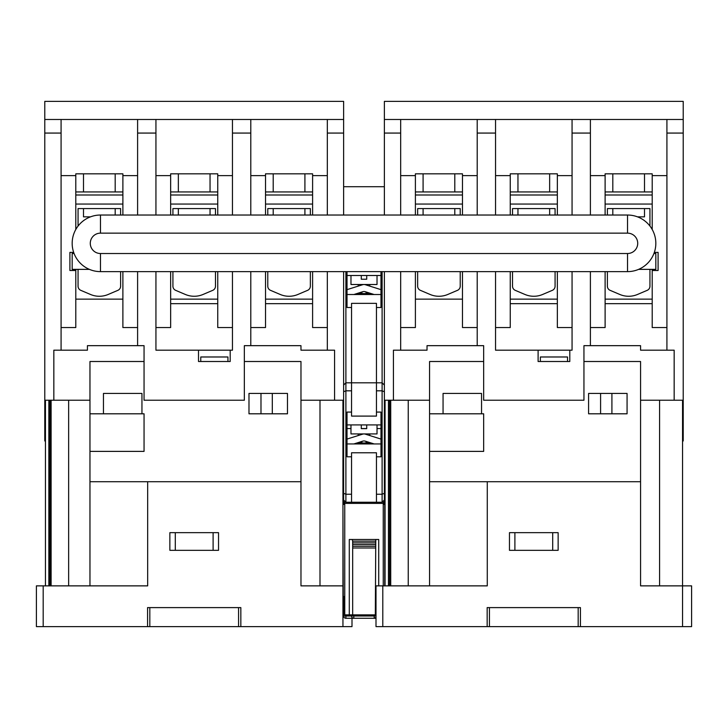 <?xml version="1.0" encoding="UTF-8"?>
<svg xmlns="http://www.w3.org/2000/svg" width="728" height="728" viewBox="0 0 728 728"><rect width="100%" height="100%" fill="white"/><g stroke="black" fill="none" stroke-linecap="round" stroke-linejoin="round"><path stroke-width="1.09" d="M683.219 119.492L683.219 133.069L666.921 133.069L666.921 119.492L683.219 119.492L683.219 101.374L384.375 101.374L384.375 119.492L400.673 119.492L400.673 133.069L384.375 133.069L384.375 215.033M683.219 133.069L683.219 440.977L682.545 440.977M343.625 186.723L384.375 186.723M343.625 133.069L327.327 133.069L327.327 119.492L343.625 119.492L343.625 215.033M343.625 271.626L343.625 504.404M100.473 271.626L627.527 271.626A28.301 28.301 0 0 0 655.828 243.325A28.301 28.301 0 0 0 627.527 215.033L100.473 215.033A28.301 28.301 0 0 0 72.172 243.325A28.301 28.301 0 0 0 100.473 271.626L100.473 253.517A10.192 10.192 0 0 1 90.281 243.325A10.192 10.192 0 0 1 100.473 233.142L100.473 215.033M327.327 215.033L327.327 133.069M300.973 400.227L334.571 400.227L334.571 350.186L327.327 350.186L327.327 271.626M334.571 400.227L343.625 400.227M250.796 215.033L250.796 133.069L232.459 133.069L232.459 119.492L155.938 119.492L155.938 133.069L137.601 133.069L137.601 119.492L61.079 119.492L61.079 133.069L44.781 133.069L44.781 400.227L89.963 400.227M232.459 215.033L232.459 133.069M155.938 215.033L155.938 133.069M137.601 215.033L137.601 133.069M53.836 400.227L53.836 350.186L87.433 350.186L87.433 345.664L137.601 345.664L137.601 271.626M137.601 345.664L144.053 345.664L144.053 400.227L244.344 400.227L244.344 345.664L250.796 345.664L250.796 271.626M155.938 271.626L155.938 350.186L198.498 350.186L198.498 361.507L230.194 361.507L230.194 350.186L232.459 350.186L232.459 271.626M590.399 215.033L590.399 133.069L572.062 133.069L572.062 119.492L495.54 119.492L495.54 133.069L477.204 133.069L477.204 119.492L400.673 119.492M572.062 215.033L572.062 133.069M495.54 215.033L495.54 133.069M477.204 215.033L477.204 133.069M384.375 271.626L384.375 400.227L393.429 400.227L393.429 350.186L427.027 350.186L427.027 345.664L477.204 345.664L477.204 271.626M477.204 345.664L483.656 345.664L483.656 400.227L583.947 400.227L583.947 345.664L590.399 345.664L590.399 271.626M495.54 271.626L495.54 350.186L538.101 350.186L538.101 361.507L569.797 361.507L569.797 350.186L572.062 350.186L572.062 271.626M400.673 215.033L400.673 133.069M400.673 350.186L400.673 271.626M244.344 361.507L300.973 361.507L300.973 585.867L342.943 585.867L342.943 400.227M343.625 119.492L343.625 101.374L44.781 101.374L44.781 119.492L61.079 119.492M342.943 585.867L342.943 626.626L351.997 626.626L351.997 618.272M343.625 440.977L342.943 440.977M149.822 626.626L149.822 607.607L147.566 607.607L147.566 626.626L342.943 626.626M240.841 626.626L240.841 607.607L238.575 607.607L238.575 626.626M147.675 481.727L147.675 585.867L36.4 585.867L36.4 626.626L147.566 626.626M327.327 350.186L300.973 350.186L300.973 345.664L250.796 345.664M103.458 413.804L103.458 393.429L141.951 393.429L141.951 413.804M144.053 361.507L89.963 361.507L89.963 481.727L300.973 481.727M89.963 413.804L144.053 413.804L144.053 451.387L89.963 451.387M89.963 481.727L89.963 585.867M61.079 350.186L61.079 133.069M327.327 119.492L250.796 119.492L250.796 133.069M327.327 175.639L312.603 175.639L312.603 173.828L265.52 173.828L265.52 175.639L250.796 175.639M327.327 327.545L312.603 327.545L312.603 303.667L265.52 303.667L265.52 271.626M250.796 327.545L265.52 327.545L265.52 303.667M45.455 400.227L45.455 585.867M49.986 585.867L49.986 400.227M169.861 532.668L169.861 550.322L218.537 550.322L218.537 532.668L169.861 532.668M248.985 393.429L248.985 413.804L287.478 413.804L287.478 393.429L248.985 393.429M44.781 400.227L44.781 440.977L45.455 440.977M44.781 133.069L44.781 119.492M137.601 175.639L122.886 175.639L122.886 173.828L75.794 173.828L75.794 175.639L61.079 175.639M137.601 327.545L122.886 327.545L122.886 299.135L75.794 299.135L75.794 270.498L69.906 270.498L69.906 252.389L73.655 252.389M61.079 327.545L75.794 327.545L75.794 299.135M232.459 175.639L217.745 175.639L217.745 173.828L170.652 173.828L170.652 175.639L155.938 175.639M232.459 327.545L217.745 327.545L217.745 303.667L170.652 303.667L170.652 271.626M155.938 327.545L170.652 327.545L170.652 303.667M75.794 229.475L75.794 191.937L122.886 191.937L122.886 175.639M75.794 175.639L75.794 191.937M75.794 194.995L122.886 194.995L122.886 191.937M122.886 215.033L122.886 194.995M122.886 299.135L122.886 271.626M170.652 215.033L170.652 191.937L217.745 191.937L217.745 175.639M170.652 175.639L170.652 191.937M170.652 194.995L217.745 194.995L217.745 191.937M217.745 215.033L217.745 194.995M217.745 303.667L217.745 271.626M265.52 215.033L265.52 191.937L312.603 191.937L312.603 175.639M265.52 175.639L265.52 191.937M265.52 194.995L312.603 194.995L312.603 191.937M312.603 215.033L312.603 194.995M312.603 303.667L312.603 271.626M232.459 119.492L250.796 119.492M137.601 119.492L155.938 119.492M230.194 350.186L198.498 350.186M122.886 204.049L75.794 204.049M217.745 204.049L170.652 204.049M312.603 204.049L265.52 204.049M149.822 607.607L238.575 607.607M200.764 361.507L200.764 356.984L227.937 356.984L227.937 361.507M75.794 269.369L75.794 270.498M78.06 269.369L78.06 286.177A4.532 4.532 0 0 0 80.808 290.345L90.472 294.458A22.641 22.641 0 0 0 108.208 294.458L117.863 290.345A4.532 4.532 0 0 0 120.621 286.177L120.621 271.626M120.621 215.033L120.621 208.581L78.06 208.581L78.06 226.053M90.509 216.844L83.493 216.844L83.493 208.581M74.065 253.517L72.172 253.517L72.172 269.369L89.38 269.369M170.652 299.135L217.745 299.135M172.918 271.626L172.918 286.177A4.532 4.532 0 0 0 175.676 290.345L185.34 294.458A22.641 22.641 0 0 0 203.067 294.458L212.731 290.345A4.532 4.532 0 0 0 215.479 286.177L215.479 271.626M215.479 215.033L215.479 208.581L172.918 208.581L172.918 215.033M265.52 299.135L312.603 299.135M267.777 271.626L267.777 286.177A4.532 4.532 0 0 0 270.534 290.345L280.198 294.458A22.641 22.641 0 0 0 297.925 294.458L307.589 290.345A4.532 4.532 0 0 0 310.346 286.177L310.346 271.626M310.346 215.033L310.346 208.581L267.777 208.581L267.777 215.033M342.943 464.883L343.625 464.883M343.625 475.075L342.943 475.075M342.943 470.88A1.128 1.128 0 0 0 343.625 471.107M343.625 468.841A1.128 1.128 0 0 0 342.943 469.069M342.943 504.404L343.27 596.532L344.754 596.532M344.754 504.404L343.27 504.404M583.947 361.507L640.567 361.507L640.567 585.867L682.545 585.867L682.545 400.227M640.567 400.227L683.219 400.227M385.057 400.227L385.057 585.867M487.278 481.727L487.278 585.867L376.003 585.867L376.003 626.626L691.6 626.626L691.6 585.867L682.545 585.867L682.545 626.626M489.425 626.626L489.425 607.607L487.159 607.607L487.159 626.626M580.434 626.626L580.434 607.607L578.178 607.607L578.178 626.626M666.921 133.069L666.921 350.186L674.164 350.186L674.164 400.227M666.921 350.186L640.567 350.186L640.567 345.664L590.399 345.664M443.061 413.804L443.061 393.429L481.545 393.429L481.545 413.804M483.656 361.507L429.566 361.507L429.566 481.727L640.567 481.727M429.566 413.804L483.656 413.804L483.656 451.387L429.566 451.387M393.429 400.227L429.566 400.227M429.566 481.727L429.566 585.867M666.921 119.492L590.399 119.492L590.399 133.069M666.921 175.639L652.206 175.639L652.206 173.828L605.114 173.828L605.114 175.639L590.399 175.639M666.921 327.545L652.206 327.545L652.206 303.667L605.114 303.667L605.114 271.626M590.399 327.545L605.114 327.545L605.114 303.667M389.58 585.867L389.58 400.227M509.464 532.668L509.464 550.322L558.139 550.322L558.139 532.668L509.464 532.668M588.588 393.429L588.588 413.804L627.072 413.804L627.072 393.429L588.588 393.429M384.375 459.787L384.375 440.977L385.057 440.977M384.375 133.069L384.375 119.492M477.204 175.639L462.48 175.639L462.48 173.828L415.397 173.828L415.397 175.639L400.673 175.639M477.204 327.545L462.48 327.545L462.48 299.135L415.397 299.135L415.397 271.626M400.673 327.545L415.397 327.545L415.397 299.135M572.062 175.639L557.348 175.639L557.348 173.828L510.255 173.828L510.255 175.639L495.54 175.639M572.062 327.545L557.348 327.545L557.348 303.667L510.255 303.667L510.255 271.626M495.54 327.545L510.255 327.545L510.255 303.667M415.397 215.033L415.397 191.937L462.48 191.937L462.48 175.639M415.397 175.639L415.397 191.937M415.397 194.995L462.48 194.995L462.48 191.937M462.48 215.033L462.48 194.995M462.48 299.135L462.48 271.626M510.255 215.033L510.255 191.937L557.348 191.937L557.348 175.639M510.255 175.639L510.255 191.937M510.255 194.995L557.348 194.995L557.348 191.937M557.348 215.033L557.348 194.995M557.348 303.667L557.348 271.626M605.114 215.033L605.114 191.937L652.206 191.937L652.206 175.639M605.114 175.639L605.114 191.937M605.114 194.995L652.206 194.995L652.206 191.937M652.206 229.475L652.206 194.995M654.345 252.389L658.094 252.389L658.094 270.498L652.206 270.498L652.206 269.369M652.206 303.667L652.206 270.498M572.062 119.492L590.399 119.492M477.204 119.492L495.54 119.492M569.797 350.186L538.101 350.186M462.48 204.049L415.397 204.049M557.348 204.049L510.255 204.049M652.206 204.049L605.114 204.049M489.425 607.607L578.178 607.607M540.367 361.507L540.367 356.984L567.531 356.984L567.531 361.507M417.654 271.626L417.654 286.177A4.532 4.532 0 0 0 420.411 290.345L430.075 294.458A22.641 22.641 0 0 0 447.802 294.458L457.466 290.345A4.532 4.532 0 0 0 460.223 286.177L460.223 271.626M460.223 215.033L460.223 208.581L417.654 208.581L417.654 215.033M510.255 299.135L557.348 299.135M512.521 271.626L512.521 286.177A4.532 4.532 0 0 0 515.269 290.345L524.934 294.458A22.641 22.641 0 0 0 542.66 294.458L552.325 290.345A4.532 4.532 0 0 0 555.082 286.177L555.082 271.626M555.082 215.033L555.082 208.581L512.521 208.581L512.521 215.033M605.114 299.135L652.206 299.135M607.38 271.626L607.38 286.177A4.532 4.532 0 0 0 610.137 290.345L619.792 294.458A22.641 22.641 0 0 0 637.528 294.458L647.192 290.345A4.532 4.532 0 0 0 649.94 286.177L649.94 269.369M649.94 226.053L649.94 208.581L607.38 208.581L607.38 215.033M644.508 208.581L644.508 216.844L637.491 216.844M638.62 269.369L655.828 269.369L655.828 253.517L653.935 253.517M385.057 504.404L383.246 504.404M343.625 596.532L343.625 616.006A2.266 2.266 0 0 0 345.891 618.272L353.808 618.272A2.266 2.266 0 0 1 351.551 616.006L345.891 616.006L345.891 618.272A2.266 2.266 0 0 1 343.625 616.006A2.266 2.266 0 0 0 345.891 618.272A2.266 2.266 0 0 1 343.625 616.006L345.891 616.006L345.891 614.869M351.551 614.869L351.551 616.006L353.808 616.006L353.808 614.869M343.625 493.293L345.891 494.239L345.891 502.238L343.625 499.972L345.891 502.238L351.551 502.238L351.551 503.376M343.625 391.755L345.891 390.818L345.891 382.81L343.625 385.076L345.891 382.81L351.551 382.81L351.551 307.507L347.019 307.507L347.019 271.626M344.754 503.812L343.625 503.002M351.551 307.507L351.551 303.349L376.449 303.349L376.449 412.075L380.981 412.075L380.981 456.793L376.449 456.793L376.449 502.238L351.551 502.238L351.551 456.793L347.019 456.793L347.019 412.075L351.551 412.075L351.551 382.81L382.109 382.81L382.109 390.818L376.449 390.818M347.019 275.502L347.019 289.644L362.635 284.721A4.532 4.532 0 0 1 365.365 284.721L380.981 289.644L380.981 275.502L347.019 275.502M351.551 494.239L345.891 494.239L345.891 390.818L351.551 390.818M376.449 456.793L376.449 452.771L351.551 452.771L351.551 456.793M377.022 428.546L380.981 428.546L380.981 424.925L347.019 424.925L347.019 428.546L350.978 428.546M351.551 412.075L351.551 416.098L376.449 416.098L376.449 412.075M374.137 443.944L365.365 441.177A4.532 4.532 0 0 0 362.635 441.177L353.863 443.944M374.137 294.522L365.365 291.746A4.532 4.532 0 0 0 362.635 291.746L353.863 294.522M383.246 585.867L383.246 501.938M344.754 501.938L344.754 614.869L375.32 614.869L375.775 539.484L378.715 539.484L378.715 585.867M344.754 503.376L383.246 503.376M349.285 614.869L349.285 539.484L352.225 539.484L352.68 541.177L352.68 614.869M352.68 547.975L375.32 547.975M375.32 614.869L376.003 614.869M352.68 546.273L375.32 546.273M352.68 544.58L375.32 544.58M352.68 542.879L375.32 542.879M352.68 541.177L375.32 541.177M352.225 539.484L375.775 539.484M377.586 502.238L377.586 503.376M350.414 503.376L350.414 502.238M372.181 294.522L366.029 292.574L366.202 292.019M355.819 294.522L361.971 292.574L361.798 292.019M347.019 439.075L362.635 434.152A4.532 4.532 0 0 1 365.365 434.152L380.981 439.075M372.181 443.944L366.029 442.005L366.202 441.441M355.819 443.944L361.971 442.005L361.798 441.441M358.822 442.997L369.178 442.997M358.231 433.934L358.231 435.535M377.022 424.925L377.022 433.934L350.978 433.934L350.978 424.925M366.721 424.925L366.721 428.637L361.279 428.637L361.279 424.925M361.279 428.546L366.721 428.546M347.019 443.944L380.981 443.944M358.822 293.566L369.178 293.566M358.231 284.512L358.231 286.113M377.022 275.502L377.022 284.512L350.978 284.512L350.978 275.502M366.721 275.502L366.721 279.215L361.279 279.215L361.279 275.502M380.981 271.626L380.981 307.507L376.449 307.507M347.019 294.522L380.981 294.522M376.449 503.376L376.449 502.238L382.109 502.238L384.375 499.972L384.375 400.227M351.551 616.006A2.266 2.266 0 0 0 353.808 618.272L376.003 618.272M384.375 480.161L384.375 493.293L382.109 494.239L376.449 494.239M384.375 484.693L384.375 503.002L384.375 484.693L384.375 499.972L382.109 502.238L382.109 390.818L384.375 391.755M384.375 504.404L384.375 503.002L383.246 503.812M374.192 614.869L374.192 618.272L376.003 617.362A2.266 2.266 0 0 1 374.192 618.272A2.266 2.266 0 0 0 376.003 617.362M384.375 385.076L382.109 382.81L384.375 385.076M627.527 271.626L627.527 253.517L100.473 253.517M627.527 215.033L627.527 233.142A10.192 10.192 0 0 1 637.719 243.325A10.192 10.192 0 0 1 627.527 253.517M100.473 233.142L627.527 233.142M43.189 585.867L43.189 626.626M48.849 585.867L48.849 400.227M51.115 585.867L51.115 400.227M68.641 585.867L68.641 400.227M319.992 585.867L319.992 400.227M213.104 550.322L213.104 532.668M175.293 532.668L175.293 550.322M382.791 585.867L382.791 626.626M388.452 585.867L388.452 400.227M390.718 585.867L390.718 400.227M408.235 585.867L408.235 400.227M659.586 585.867L659.586 400.227M552.707 550.322L552.707 532.668M514.896 532.668L514.896 550.322M384.73 585.867L384.73 504.404M353.808 618.272L353.808 616.006L376.003 616.006M353.808 503.376L353.808 502.238M345.891 382.81L345.891 271.626M374.192 502.238L374.192 503.376M368.368 292.702L368.186 293.257M359.632 292.702L359.814 293.257M368.368 442.124L368.186 442.679M359.632 442.124L359.814 442.679M382.109 271.626L382.109 382.81M115.188 215.033L115.188 208.581M115.188 191.937L115.188 173.828M83.493 191.937L83.493 173.828M210.046 215.033L210.046 208.581M178.351 215.033L178.351 208.581M304.914 215.033L304.914 208.581M273.209 215.033L273.209 208.581M210.046 191.937L210.046 173.828M178.351 191.937L178.351 173.828M304.914 191.937L304.914 173.828M273.209 191.937L273.209 173.828M272.308 413.804L272.308 393.429M260.988 413.804L260.988 393.429M454.791 215.033L454.791 208.581M423.086 215.033L423.086 208.581M454.791 191.937L454.791 173.828M423.086 191.937L423.086 173.828M549.649 215.033L549.649 208.581M517.954 215.033L517.954 208.581M612.812 215.033L612.812 208.581M549.649 191.937L549.649 173.828M517.954 191.937L517.954 173.828M644.508 191.937L644.508 173.828M612.812 191.937L612.812 173.828M611.911 413.804L611.911 393.429M600.591 413.804L600.591 393.429M369.769 433.934L369.769 435.535M369.769 284.512L369.769 286.113"/></g></svg>
